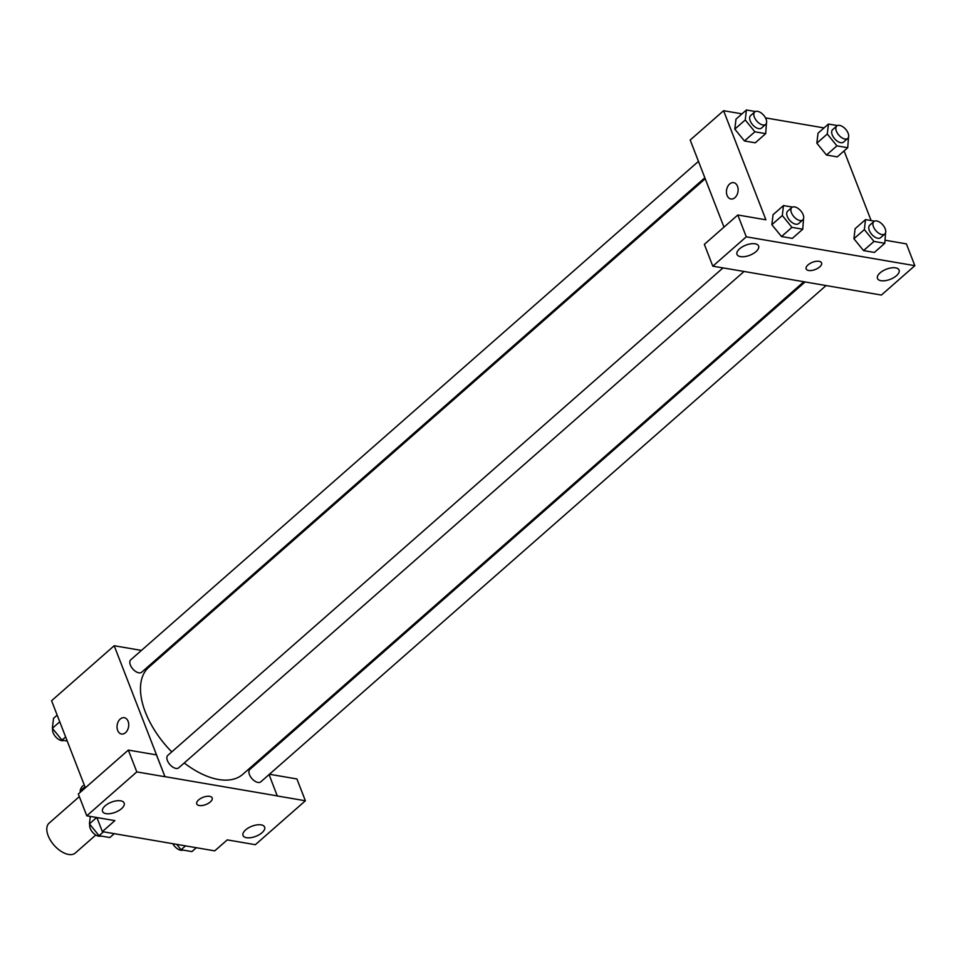 <?xml version="1.0" encoding="UTF-8"?>
<svg xmlns="http://www.w3.org/2000/svg" width="963" height="963" viewBox="0 0 963 963"><rect width="100%" height="100%" fill="white"/><g stroke="black" fill="none" stroke-linecap="round" stroke-linejoin="round"><path stroke-width="1.44" d="M79.327 796.618L49.089 823.16A19.862 10.81 48.7 0 0 48.15 835.679A19.862 10.81 48.7 0 0 61.199 851.4A19.862 10.81 48.7 0 0 75.307 853.013L95.794 835.017M80.507 792.08L80.098 791.02A25.628 13.951 48.7 0 1 82.854 785.844A25.628 13.951 48.7 0 1 83.035 785.688L82.854 785.844M84.949 786.759L80.098 791.02M269.435 774.252L296.917 778.959L305.379 800.771L255.351 844.695L227.256 839.88L214.737 850.871L102.355 831.623L96.89 817.551M85.358 787.818L51.581 700.715L114.188 645.74L141.441 650.41M262.321 757.171L262.706 758.146M269.074 774.565L277.284 795.968L305.379 800.771M245.637 829.889A11.58 5.417 158.8 0 0 243.025 835.475A11.58 5.417 158.8 0 0 255.785 836.341A11.58 5.417 158.8 0 0 264.632 827.097A11.58 5.417 158.8 0 0 256.808 824.906A11.58 5.417 158.8 0 0 245.637 829.889M162.434 654.009L163.662 654.214M125.527 732.674A8.27 5.766 99.7 0 1 121.482 734.011A8.27 5.766 99.7 0 1 117.197 724.886A8.27 5.766 99.7 0 1 124.275 717.7A8.27 5.766 99.7 0 1 128.693 723.935A8.27 5.766 99.7 0 1 125.527 732.674M102.355 831.623L114.874 820.632L86.778 815.817L78.316 794.006L128.332 750.081L156.439 754.896L164.962 776.66L114.188 645.74M124.275 717.7A8.27 5.766 -80.3 0 0 117.197 724.886A8.27 5.766 -80.3 0 0 121.482 734.011M105.16 805.826A11.58 5.417 158.8 0 0 102.547 811.424A11.58 5.417 158.8 0 0 115.307 812.291A11.58 5.417 158.8 0 0 124.155 803.046A11.58 5.417 158.8 0 0 116.318 800.855A11.58 5.417 158.8 0 0 105.16 805.826M128.332 750.081L136.806 771.905L164.902 776.72M86.778 815.817L136.806 771.905M209.681 796.353A8.27 3.876 -21.2 0 1 212.173 797.942A8.27 3.876 -21.2 0 1 205.865 804.55A8.27 3.876 -21.2 0 1 196.741 803.924A8.27 3.876 -21.2 0 1 200.629 798.496A8.27 3.876 -21.2 0 1 209.681 796.353M277.344 795.907L164.962 776.66M196.741 803.924A8.27 3.876 158.8 0 0 205.853 804.538A8.27 3.876 158.8 0 0 212.173 797.942M698.476 161.363L130.751 659.799A8.27 4.502 48.7 0 0 132.834 668.984A8.27 4.502 48.7 0 0 141.669 672.234L704.844 177.794M805.116 281.93L249.862 769.413A8.27 4.502 48.7 0 0 249.465 774.625A8.27 4.502 48.7 0 0 254.906 781.174A8.27 4.502 48.7 0 0 260.78 781.848L826.11 285.517M723.008 267.931L167.815 755.365A8.27 4.502 48.7 0 0 167.43 760.577A8.27 4.502 48.7 0 0 172.859 767.126A8.27 4.502 48.7 0 0 178.745 767.8L744.062 271.47M705.217 178.757L148.771 667.299A71.238 38.761 48.7 0 0 145.377 712.199A71.238 38.761 48.7 0 0 171.763 751.898M184.234 762.973A71.238 38.761 48.7 0 0 242.76 774.348L803.888 281.714M740.98 270.94L881.386 295.063L914.85 265.68L746.277 236.814L712.813 266.185L740.98 270.94M723.983 227.136L690.194 140.032L723.586 110.709L742.004 113.863M808.017 264.897A8.27 3.876 -21.2 0 1 815.986 261.346A8.27 3.876 -21.2 0 1 821.583 262.911A8.27 3.876 -21.2 0 1 815.264 269.52A8.27 3.876 -21.2 0 1 806.151 268.894A8.27 3.876 -21.2 0 1 808.017 264.897M880.086 272.866A11.58 5.417 -21.2 0 1 891.257 267.895A11.58 5.417 -21.2 0 1 899.081 270.085A11.58 5.417 -21.2 0 1 890.245 279.33A11.58 5.417 -21.2 0 1 877.474 278.463A11.58 5.417 -21.2 0 1 880.086 272.866M739.608 248.803A11.58 5.417 -21.2 0 1 750.767 243.832A11.58 5.417 -21.2 0 1 758.603 246.022A11.58 5.417 -21.2 0 1 749.756 255.267A11.58 5.417 -21.2 0 1 736.996 254.401A11.58 5.417 -21.2 0 1 739.608 248.803M806.151 268.894A8.27 3.876 158.8 0 0 815.264 269.508A8.27 3.876 158.8 0 0 821.583 262.911M712.813 266.185L704.35 244.373L737.814 214.99L765.91 219.805L723.586 110.709M737.814 214.99L746.277 236.814M914.85 265.68L906.388 243.868L885.153 240.232M885.563 232.793L884.804 243.278L874.368 252.438L863.546 250.585L853.904 238.752M848.499 137.228L847.729 147.712L837.292 156.873L826.483 155.019L816.841 143.186L818.02 133.195L828.457 124.034L837.461 125.575M766.464 123.168L765.693 133.652L755.257 142.813L744.447 140.971L734.793 129.138M803.527 218.733L802.757 229.218L792.32 238.379L781.511 236.537L771.869 224.704L773.048 214.713L783.485 205.552L792.477 207.093M844.094 150.902L871.118 220.563M765.489 117.883L824.039 127.91M734.925 197.644A8.27 5.766 99.7 0 1 730.893 198.98A8.27 5.766 99.7 0 1 726.608 189.855A8.27 5.766 99.7 0 1 733.686 182.669A8.27 5.766 99.7 0 1 738.091 188.904A8.27 5.766 99.7 0 1 734.925 197.644M733.686 182.669A8.27 5.766 -80.3 0 0 726.608 189.855A8.27 5.766 -80.3 0 0 730.893 198.98M765.693 133.652L754.884 131.799L745.242 119.966L746.409 109.987L755.413 111.527M754.763 111.937L750.598 115.596A8.27 4.502 48.7 0 0 750.201 120.82A8.27 4.502 48.7 0 0 755.63 127.369A8.27 4.502 48.7 0 0 761.516 128.043L765.681 124.371A8.27 4.502 48.7 0 0 763.611 115.187A8.27 4.502 48.7 0 0 754.763 111.937A8.27 4.502 48.7 0 0 754.378 117.149A8.27 4.502 48.7 0 0 759.807 123.697A8.27 4.502 48.7 0 0 765.681 124.371M755.257 142.813L744.447 140.971L734.805 129.126L735.985 119.147L746.409 109.987M754.884 131.799L744.447 140.971M745.242 119.966L734.805 129.126M847.729 147.712L836.919 145.858L827.277 134.013L828.457 124.034M836.811 125.984L832.634 129.656A8.27 4.502 48.7 0 0 832.237 134.868A8.27 4.502 48.7 0 0 837.678 141.417A8.27 4.502 48.7 0 0 843.552 142.091L847.729 138.419A8.27 4.502 48.7 0 0 845.646 129.235A8.27 4.502 48.7 0 0 836.811 125.984A8.27 4.502 48.7 0 0 836.414 131.209A8.27 4.502 48.7 0 0 841.855 137.757A8.27 4.502 48.7 0 0 847.729 138.419M837.292 156.873L826.483 155.019L816.841 143.186L827.277 134.013M836.919 145.858L826.483 155.019M802.757 229.218L791.947 227.364L782.305 215.531L783.485 205.552M791.839 207.502L787.662 211.174A8.27 4.502 48.7 0 0 787.265 216.386A8.27 4.502 48.7 0 0 792.705 222.935A8.27 4.502 48.7 0 0 798.58 223.609L802.757 219.937A8.27 4.502 48.7 0 0 800.674 210.753A8.27 4.502 48.7 0 0 791.839 207.502A8.27 4.502 48.7 0 0 791.442 212.715A8.27 4.502 48.7 0 0 796.883 219.263A8.27 4.502 48.7 0 0 802.757 219.937M792.32 238.379L781.511 236.537L771.869 224.692L782.305 215.531M791.947 227.364L781.511 236.537M884.804 243.278L873.983 241.424L864.353 229.591L865.52 219.6L874.524 221.141M873.874 221.55L869.697 225.222A8.27 4.502 48.7 0 0 869.312 230.434A8.27 4.502 48.7 0 0 874.741 236.982A8.27 4.502 48.7 0 0 880.627 237.656L884.792 233.997A8.27 4.502 48.7 0 0 882.722 224.8A8.27 4.502 48.7 0 0 873.874 221.55A8.27 4.502 48.7 0 0 873.477 226.774A8.27 4.502 48.7 0 0 878.918 233.323A8.27 4.502 48.7 0 0 884.792 233.997M874.368 252.438L863.546 250.585L853.916 238.752L855.084 228.761L865.52 219.6M873.983 241.424L863.546 250.585M864.353 229.591L853.916 238.752M67.205 741.016L61.993 740.126L52.351 728.293L53.531 718.314L57.166 715.124M65.628 736.936L61.993 740.126M59.754 721.793L52.351 728.293M52.76 728.798A8.27 4.502 48.7 0 0 53.146 732.807A8.27 4.502 48.7 0 0 63.811 740.439M114.296 833.669L109.878 837.545L99.057 835.691L89.427 823.859L90.293 816.419M103.474 831.815L99.057 835.691M96.649 817.515L89.427 823.859M89.824 824.364A8.27 4.502 48.7 0 0 90.209 828.373A8.27 4.502 48.7 0 0 100.874 836.004M196.332 847.717L191.914 851.593L181.104 849.751L176.711 844.358M185.522 845.863L181.104 849.751M172.834 843.696A8.27 4.502 48.7 0 0 182.91 850.052"/></g></svg>
